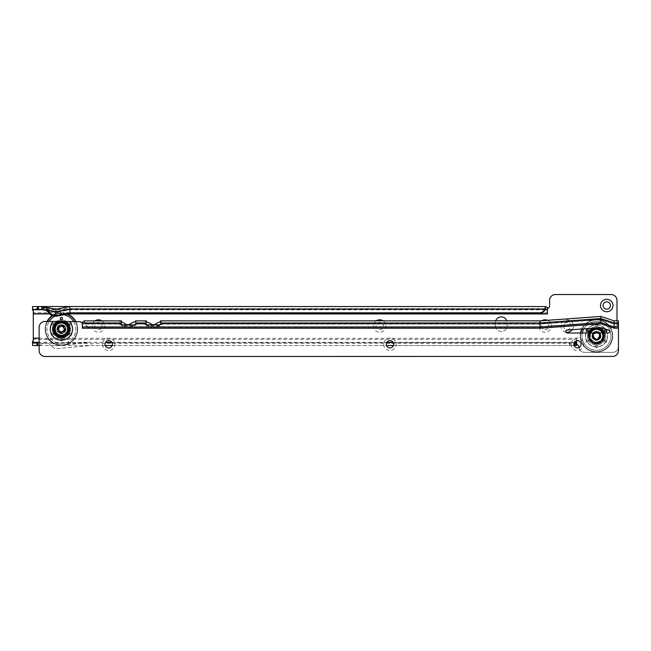 <?xml version="1.0" encoding="UTF-8"?>
<svg xmlns="http://www.w3.org/2000/svg" width="651" height="651" viewBox="0 0 651 651"><rect width="100%" height="100%" fill="white"/><g stroke="black" fill="none" stroke-linecap="round" stroke-linejoin="round"><path stroke-width="0.49" stroke-dasharray="3.25 2.44" d="M591.938 335.843A4.541 4.541 0 0 0 596.479 340.383A4.541 4.541 0 0 0 601.019 335.843A4.541 4.541 0 0 0 596.479 331.302A4.541 4.541 0 0 0 591.938 335.843A4.541 4.541 0 0 0 596.479 340.383A4.541 4.541 0 0 0 601.019 335.843A4.541 4.541 0 0 0 596.479 331.302A4.541 4.541 0 0 0 591.938 335.843A4.541 4.541 0 0 0 596.479 340.383A4.541 4.541 0 0 0 601.019 335.843A4.541 4.541 0 0 0 596.479 331.302A4.541 4.541 0 0 0 591.938 335.843M101.938 320.862A6.225 6.225 0 0 1 98.464 332.254A6.225 6.225 0 0 1 94.989 320.862M94.802 326.029A3.662 3.662 0 0 0 98.464 329.691A3.662 3.662 0 0 0 102.126 326.029A3.662 3.662 0 0 0 98.464 322.367A3.662 3.662 0 0 0 94.802 326.029A3.662 3.662 0 0 0 98.464 329.691A3.662 3.662 0 0 0 102.126 326.029A3.662 3.662 0 0 0 98.464 322.367A3.662 3.662 0 0 0 94.802 326.029M383.146 320.845A6.225 6.225 0 0 1 379.696 332.254A6.225 6.225 0 0 1 376.245 320.845M376.034 326.029A3.662 3.662 0 0 0 379.696 329.691A3.662 3.662 0 0 0 383.358 326.029A3.662 3.662 0 0 0 379.696 322.367A3.662 3.662 0 0 0 376.034 326.029A3.662 3.662 0 0 0 379.696 329.691A3.662 3.662 0 0 0 383.358 326.029A3.662 3.662 0 0 0 379.696 322.367A3.662 3.662 0 0 0 376.034 326.029M547.629 320.292A6.225 6.225 0 0 1 545.212 332.254A6.225 6.225 0 0 1 541.99 320.699M541.551 326.029A3.662 3.662 0 0 0 545.212 329.691A3.662 3.662 0 0 0 548.874 326.029A3.662 3.662 0 0 0 545.212 322.367A3.662 3.662 0 0 0 541.551 326.029A3.662 3.662 0 0 0 545.212 329.691A3.662 3.662 0 0 0 548.874 326.029A3.662 3.662 0 0 0 545.212 322.367A3.662 3.662 0 0 0 541.551 326.029M565.833 332.108A6.225 6.225 0 0 1 567.184 319.804A6.225 6.225 0 0 1 572.213 329.699M563.522 326.029A3.662 3.662 0 0 0 567.184 329.691A3.662 3.662 0 0 0 570.846 326.029A3.662 3.662 0 0 0 567.184 322.367A3.662 3.662 0 0 0 563.522 326.029A3.662 3.662 0 0 0 567.184 329.691A3.662 3.662 0 0 0 570.846 326.029A3.662 3.662 0 0 0 567.184 322.367A3.662 3.662 0 0 0 563.522 326.029M603.07 305.522A3.662 3.662 0 0 0 606.732 309.184A3.662 3.662 0 0 0 610.394 305.522A3.662 3.662 0 0 0 606.732 301.861A3.662 3.662 0 0 0 603.07 305.522M105.259 345.51L91.872 345.51L91.14 344.778L90.408 345.51L56.881 348.659A4.394 4.394 0 0 1 53.651 347.675L51.022 345.51L53.651 347.675A4.394 4.394 0 0 0 56.881 348.659L90.408 345.51L91.14 344.778L91.872 345.51L575.679 345.51M545.489 306.548L69.901 306.548L55.986 309.241L42.071 306.548L41.526 309.371L42.071 309.477L32.55 309.477L32.55 306.548L32.55 309.754M46.734 310.706L55.986 312.496L42.063 309.477L55.986 312.171L70.186 309.477L55.986 312.228L70.186 309.477L545.489 309.477M45.92 310.275L55.986 312.228L41.786 309.477L70.186 309.477M42.071 309.477L37.408 309.477M37.408 306.548L32.55 306.548M545.212 309.477L545.212 306.548L545.212 309.477L69.901 309.477L69.901 313.587M88.503 345.494L32.55 345.51L32.55 342.223A0.732 0.675 0 0 0 33.282 341.547L33.282 309.835A0.732 0.675 180 0 0 32.55 309.16L32.55 308.655L547.393 308.655L547.393 313.749M576.688 342.304L576.688 345.469M32.55 345.51L32.55 342.581L38.409 342.304M51.763 342.32L49.386 340.359A5.127 5.127 0 0 0 43.731 339.781A5.127 5.127 0 0 1 49.386 340.359L55.514 345.421A1.465 1.465 0 0 0 56.596 345.746L88.21 342.581L52.072 342.581L55.514 345.421A1.465 1.465 0 0 0 56.596 345.746L88.21 342.304L38.409 342.581M39.141 338.308L576.688 338.308L576.688 340.693L576.721 338.129L576.688 343.402L32.55 343.402L32.55 342.304M112.175 345.51L386.499 345.51M393.399 345.51L569.422 345.51L569.422 342.581L574.19 342.581M575.679 342.581L105.486 342.581M111.948 342.581L386.71 342.581M393.188 342.581L569.422 342.581M45.098 342.369L39.141 345.502L45.098 342.369A2.197 2.197 0 0 1 47.523 342.621A2.197 2.197 0 0 0 45.098 342.369M51.022 345.51L47.523 342.621L51.022 345.51M573.987 345.51L569.422 345.51M495.72 320.845A5.859 5.859 0 0 0 495.411 322.733L495.411 325.663A5.859 5.859 0 0 0 501.27 331.522A5.859 5.859 0 0 0 507.129 325.663L507.129 322.733A5.859 5.859 0 0 0 506.812 320.845M578.991 347.585A5.859 5.859 0 0 0 584.761 352.394A5.859 5.859 0 0 1 578.902 346.535L578.902 346.828A2.197 2.197 0 0 0 576.721 344.631L576.721 338.129L576.688 339.407L33.282 339.407L33.282 338.308M33.282 313.749L33.282 312.651L547.393 312.651L547.393 313.945L547.426 308.305A2.197 2.197 0 0 0 549.607 306.108L549.607 300.396A5.859 5.859 0 0 1 555.466 294.537L611.126 294.537A5.859 5.859 0 0 1 616.985 300.396L616.985 324.857L618.45 326.623L618.45 346.535A5.859 5.859 0 0 1 612.591 352.394L584.761 352.394L612.591 352.394A5.859 5.859 0 0 0 618.45 346.535L618.45 326.623L616.985 324.857L616.985 320.837M33.282 340.449L33.282 341.547M32.55 341.124L32.55 342.223M547.393 307.41L547.393 309.754M33.282 310.934L33.282 309.835M32.55 310.258L32.55 309.477M495.411 325.663A5.859 5.859 0 0 0 501.27 331.522A5.859 5.859 0 0 0 507.129 325.663L507.129 322.733A5.859 5.859 0 0 0 501.27 316.874A5.859 5.859 0 0 0 495.411 322.733L495.411 325.663M544.879 309.803L69.901 309.803L55.986 312.496L55.986 316.288M55.986 312.171L69.901 309.477M604.576 341.157A1.099 1.099 0 0 0 605.674 342.255A1.099 1.099 0 0 0 606.773 341.157A1.099 1.099 0 0 1 605.674 342.255A1.099 1.099 0 0 1 604.576 341.157A1.099 1.099 0 0 0 605.674 342.255A1.099 1.099 0 0 0 606.773 341.157A1.099 1.099 0 0 0 605.674 340.058A1.099 1.099 0 0 0 604.576 341.157A1.099 1.099 0 0 0 605.674 342.255A1.099 1.099 0 0 0 606.773 341.157A1.099 1.099 0 0 0 605.674 340.058A1.099 1.099 0 0 0 604.576 341.157A1.099 1.099 0 0 1 605.674 340.058A1.099 1.099 0 0 1 606.773 341.157A1.099 1.099 0 0 0 605.674 340.058A1.099 1.099 0 0 0 604.576 341.157A1.099 1.099 0 0 1 605.674 340.058A1.099 1.099 0 0 1 606.773 341.157A1.099 1.099 0 0 0 605.674 340.058A1.099 1.099 0 0 0 604.576 341.157A1.099 1.099 0 0 0 605.674 342.255A1.099 1.099 0 0 0 606.773 341.157A1.099 1.099 0 0 0 605.674 340.058A1.099 1.099 0 0 0 604.576 341.157A1.099 1.099 0 0 0 605.674 342.255A1.099 1.099 0 0 0 606.773 341.157A1.099 1.099 0 0 0 605.674 340.058A1.099 1.099 0 0 0 604.576 341.157A1.099 1.099 0 0 0 605.674 342.255A1.099 1.099 0 0 0 606.773 341.157A1.099 1.099 0 0 1 605.674 342.255A1.099 1.099 0 0 1 604.576 341.157M595.38 346.462A1.099 1.099 0 0 0 596.479 347.561A1.099 1.099 0 0 0 597.577 346.462A1.099 1.099 0 0 1 596.479 347.561A1.099 1.099 0 0 1 595.38 346.462A1.099 1.099 0 0 0 596.479 347.561A1.099 1.099 0 0 0 597.577 346.462A1.099 1.099 0 0 0 596.479 345.364A1.099 1.099 0 0 0 595.38 346.462A1.099 1.099 0 0 0 596.479 347.561A1.099 1.099 0 0 0 597.577 346.462A1.099 1.099 0 0 0 596.479 345.364A1.099 1.099 0 0 0 595.38 346.462A1.099 1.099 0 0 1 596.479 345.364A1.099 1.099 0 0 1 597.577 346.462A1.099 1.099 0 0 0 596.479 345.364A1.099 1.099 0 0 0 595.38 346.462A1.099 1.099 0 0 1 596.479 345.364A1.099 1.099 0 0 1 597.577 346.462A1.099 1.099 0 0 0 596.479 345.364A1.099 1.099 0 0 0 595.38 346.462A1.099 1.099 0 0 0 596.479 347.561A1.099 1.099 0 0 0 597.577 346.462A1.099 1.099 0 0 0 596.479 345.364A1.099 1.099 0 0 0 595.38 346.462A1.099 1.099 0 0 0 596.479 347.561A1.099 1.099 0 0 0 597.577 346.462A1.099 1.099 0 0 0 596.479 345.364A1.099 1.099 0 0 0 595.38 346.462A1.099 1.099 0 0 0 596.479 347.561A1.099 1.099 0 0 0 597.577 346.462A1.099 1.099 0 0 1 596.479 347.561A1.099 1.099 0 0 1 595.38 346.462M586.185 341.157A1.099 1.099 0 0 0 587.283 342.255A1.099 1.099 0 0 0 588.382 341.157A1.099 1.099 0 0 1 587.283 342.255A1.099 1.099 0 0 1 586.185 341.157A1.099 1.099 0 0 0 587.283 342.255A1.099 1.099 0 0 0 588.382 341.157A1.099 1.099 0 0 0 587.283 340.058A1.099 1.099 0 0 0 586.185 341.157A1.099 1.099 0 0 0 587.283 342.255A1.099 1.099 0 0 0 588.382 341.157A1.099 1.099 0 0 0 587.283 340.058A1.099 1.099 0 0 0 586.185 341.157A1.099 1.099 0 0 1 587.283 340.058A1.099 1.099 0 0 1 588.382 341.157A1.099 1.099 0 0 0 587.283 340.058A1.099 1.099 0 0 0 586.185 341.157A1.099 1.099 0 0 1 587.283 340.058A1.099 1.099 0 0 1 588.382 341.157A1.099 1.099 0 0 0 587.283 340.058A1.099 1.099 0 0 0 586.185 341.157A1.099 1.099 0 0 0 587.283 342.255A1.099 1.099 0 0 0 588.382 341.157A1.099 1.099 0 0 0 587.283 340.058A1.099 1.099 0 0 0 586.185 341.157A1.099 1.099 0 0 0 587.283 342.255A1.099 1.099 0 0 0 588.382 341.157A1.099 1.099 0 0 0 587.283 340.058A1.099 1.099 0 0 0 586.185 341.157A1.099 1.099 0 0 0 587.283 342.255A1.099 1.099 0 0 0 588.382 341.157A1.099 1.099 0 0 1 587.283 342.255A1.099 1.099 0 0 1 586.185 341.157M586.185 330.537A1.099 1.099 0 0 0 587.283 331.636A1.099 1.099 0 0 0 588.382 330.537A1.099 1.099 0 0 1 587.283 331.636A1.099 1.099 0 0 1 586.185 330.537A1.099 1.099 0 0 0 587.283 331.636A1.099 1.099 0 0 0 588.382 330.537A1.099 1.099 0 0 0 587.283 329.439A1.099 1.099 0 0 0 586.185 330.537A1.099 1.099 0 0 1 587.283 329.439A1.099 1.099 0 0 1 588.382 330.537A1.099 1.099 0 0 0 587.283 329.439A1.099 1.099 0 0 0 586.185 330.537A1.099 1.099 0 0 1 587.283 329.439A1.099 1.099 0 0 1 588.382 330.537A1.099 1.099 0 0 0 587.283 329.439A1.099 1.099 0 0 0 586.185 330.537A1.099 1.099 0 0 0 587.283 331.636A1.099 1.099 0 0 0 588.382 330.537A1.099 1.099 0 0 0 587.283 329.439A1.099 1.099 0 0 0 586.185 330.537A1.099 1.099 0 0 0 587.283 331.636A1.099 1.099 0 0 0 588.382 330.537A1.099 1.099 0 0 0 587.283 329.439A1.099 1.099 0 0 0 586.185 330.537A1.099 1.099 0 0 0 587.283 331.636A1.099 1.099 0 0 0 588.382 330.537A1.099 1.099 0 0 1 587.283 331.636A1.099 1.099 0 0 1 586.185 330.537M595.38 325.223A1.099 1.099 0 0 0 596.479 326.322A1.099 1.099 0 0 0 597.577 325.223A1.099 1.099 0 0 1 596.479 326.322A1.099 1.099 0 0 1 595.38 325.223A1.099 1.099 0 0 0 596.479 326.322A1.099 1.099 0 0 0 597.577 325.223A1.099 1.099 0 0 0 596.479 324.125A1.099 1.099 0 0 0 595.38 325.223A1.099 1.099 0 0 0 596.479 326.322A1.099 1.099 0 0 0 597.577 325.223A1.099 1.099 0 0 0 596.479 324.125A1.099 1.099 0 0 0 595.38 325.223A1.099 1.099 0 0 1 596.479 324.125A1.099 1.099 0 0 1 597.577 325.223A1.099 1.099 0 0 0 596.479 324.125A1.099 1.099 0 0 0 595.38 325.223A1.099 1.099 0 0 1 596.479 324.125A1.099 1.099 0 0 1 597.577 325.223A1.099 1.099 0 0 0 596.479 324.125A1.099 1.099 0 0 0 595.38 325.223A1.099 1.099 0 0 0 596.479 326.322A1.099 1.099 0 0 0 597.577 325.223A1.099 1.099 0 0 0 596.479 324.125A1.099 1.099 0 0 0 595.38 325.223A1.099 1.099 0 0 0 596.479 326.322A1.099 1.099 0 0 0 597.577 325.223A1.099 1.099 0 0 0 596.479 324.125A1.099 1.099 0 0 0 595.38 325.223A1.099 1.099 0 0 0 596.479 326.322A1.099 1.099 0 0 0 597.577 325.223A1.099 1.099 0 0 1 596.479 326.322A1.099 1.099 0 0 1 595.38 325.223M604.576 330.537A1.099 1.099 0 0 0 605.674 331.636A1.099 1.099 0 0 0 606.773 330.537A1.099 1.099 0 0 1 605.674 331.636A1.099 1.099 0 0 1 604.576 330.537A1.099 1.099 0 0 0 605.674 331.636A1.099 1.099 0 0 0 606.773 330.537A1.099 1.099 0 0 0 605.674 329.439A1.099 1.099 0 0 0 604.576 330.537A1.099 1.099 0 0 1 605.674 329.439A1.099 1.099 0 0 1 606.773 330.537A1.099 1.099 0 0 0 605.674 329.439A1.099 1.099 0 0 0 604.576 330.537A1.099 1.099 0 0 1 605.674 329.439A1.099 1.099 0 0 1 606.773 330.537A1.099 1.099 0 0 0 605.674 329.439A1.099 1.099 0 0 0 604.576 330.537A1.099 1.099 0 0 0 605.674 331.636A1.099 1.099 0 0 0 606.773 330.537A1.099 1.099 0 0 0 605.674 329.439A1.099 1.099 0 0 0 604.576 330.537A1.099 1.099 0 0 0 605.674 331.636A1.099 1.099 0 0 0 606.773 330.537A1.099 1.099 0 0 0 605.674 329.439A1.099 1.099 0 0 0 604.576 330.537A1.099 1.099 0 0 0 605.674 331.636A1.099 1.099 0 0 0 606.773 330.537A1.099 1.099 0 0 1 605.674 331.636A1.099 1.099 0 0 1 604.576 330.537M592.085 335.843A4.394 4.394 0 0 0 596.479 340.237A4.394 4.394 0 0 0 600.873 335.843A4.394 4.394 0 0 1 596.479 340.237A4.394 4.394 0 0 1 592.085 335.843A4.394 4.394 0 0 1 596.479 331.449A4.394 4.394 0 0 1 600.873 335.843A4.394 4.394 0 0 0 596.479 331.449A4.394 4.394 0 0 0 592.085 335.843A4.394 4.394 0 0 0 596.479 340.237A4.394 4.394 0 0 0 600.873 335.843A4.394 4.394 0 0 0 596.479 331.449A4.394 4.394 0 0 0 592.085 335.843A4.394 4.394 0 0 0 596.479 340.237A4.394 4.394 0 0 0 600.873 335.843A4.394 4.394 0 0 0 596.479 331.449A4.394 4.394 0 0 0 592.085 335.843A4.394 4.394 0 0 1 596.479 331.449A4.394 4.394 0 0 1 600.873 335.843M600.507 335.843A4.028 4.028 0 0 1 596.479 339.871A4.028 4.028 0 0 1 592.451 335.843A4.028 4.028 0 0 0 596.479 339.871A4.028 4.028 0 0 0 600.507 335.843A4.028 4.028 0 0 0 596.479 331.815A4.028 4.028 0 0 0 592.451 335.843A4.028 4.028 0 0 1 596.479 331.815A4.028 4.028 0 0 1 600.507 335.843A4.028 4.028 0 0 0 596.479 331.815A4.028 4.028 0 0 0 592.451 335.843A4.028 4.028 0 0 0 596.479 339.871A4.028 4.028 0 0 0 600.507 335.843A4.028 4.028 0 0 0 596.479 331.815A4.028 4.028 0 0 0 592.451 335.843A4.028 4.028 0 0 0 596.479 339.871A4.028 4.028 0 0 0 600.507 335.843A4.028 4.028 0 0 0 596.479 331.815A4.028 4.028 0 0 0 592.451 335.843M589.155 335.843A7.324 7.324 0 0 0 596.479 343.167A7.324 7.324 0 0 0 603.803 335.843A7.324 7.324 0 0 0 596.479 328.519A7.324 7.324 0 0 0 589.155 335.843C589.212 333.385 590.221 331.416 592.174 329.919C596.804 327.429 600.482 328.438 603.2 332.938L603.803 335.843C604.136 342.174 595.38 345.722 591.222 340.937L589.155 335.843M580.692 332.995A16.039 16.039 0 0 0 596.479 351.882A16.039 16.039 0 0 0 599.986 320.194A16.039 16.039 0 0 0 581.978 328.991M605.633 335.843A9.155 9.155 0 0 0 596.479 326.688A9.155 9.155 0 0 0 587.324 335.843A9.155 9.155 0 0 0 596.479 344.997A9.155 9.155 0 0 0 605.633 335.843A9.155 9.155 0 0 0 596.479 326.688A9.155 9.155 0 0 0 587.324 335.843A9.155 9.155 0 0 0 596.479 344.997A9.155 9.155 0 0 0 605.633 335.843A9.155 9.155 0 0 1 596.479 344.997A9.155 9.155 0 0 1 587.324 335.843A9.155 9.155 0 0 0 596.479 344.997A9.155 9.155 0 0 0 605.633 335.843A9.155 9.155 0 0 0 596.479 326.688A9.155 9.155 0 0 0 587.324 335.843A9.155 9.155 0 0 1 596.479 326.688A9.155 9.155 0 0 1 605.633 335.843M612.518 335.843A16.039 16.039 0 0 0 596.479 319.804A16.039 16.039 0 0 0 580.44 335.843A16.039 16.039 0 0 0 596.479 351.882A16.039 16.039 0 0 0 612.518 335.843M581.725 329.007A16.259 16.259 0 0 1 612.737 335.843A16.259 16.259 0 0 0 596.479 319.584A16.259 16.259 0 0 0 580.22 335.843A16.259 16.259 0 0 1 580.472 332.995M580.22 335.843A16.259 16.259 0 0 0 596.479 352.101A16.259 16.259 0 0 0 612.737 335.843A16.259 16.259 0 0 1 596.479 352.101A16.259 16.259 0 0 1 580.22 335.843M594.176 332.995A3.662 3.662 0 0 0 596.479 339.505A3.662 3.662 0 0 0 598.774 332.995M600.141 335.843A3.662 3.662 0 0 0 596.479 332.181A3.662 3.662 0 0 0 592.817 335.843A3.662 3.662 0 0 0 596.479 339.505A3.662 3.662 0 0 0 600.141 335.843M599.555 335.843A3.076 3.076 0 0 0 596.479 332.767A3.076 3.076 0 0 0 593.403 335.843A3.076 3.076 0 0 0 596.479 338.919A3.076 3.076 0 0 0 599.555 335.843A3.076 3.076 0 0 0 596.479 332.767A3.076 3.076 0 0 0 593.403 335.843A3.076 3.076 0 0 0 596.479 338.919A3.076 3.076 0 0 0 599.555 335.843M603.51 335.843A7.031 7.031 0 0 0 596.479 328.812A7.031 7.031 0 0 0 589.448 335.843A7.031 7.031 0 0 0 596.479 342.874A7.031 7.031 0 0 0 603.51 335.843A7.031 7.031 0 0 0 596.479 328.812A7.031 7.031 0 0 0 589.448 335.843A7.031 7.031 0 0 0 596.479 342.874A7.031 7.031 0 0 0 603.51 335.843M602.631 335.843A6.152 6.152 0 0 1 596.479 341.995A6.152 6.152 0 0 1 590.327 335.843A6.152 6.152 0 0 1 596.479 329.691A6.152 6.152 0 0 1 602.631 335.843A6.152 6.152 0 0 1 596.479 341.995A6.152 6.152 0 0 1 590.327 335.843A6.152 6.152 0 0 1 596.479 329.691A6.152 6.152 0 0 1 602.631 335.843M593.785 335.843A2.694 2.694 0 0 0 596.479 338.536A2.694 2.694 0 0 0 599.172 335.843A2.694 2.694 0 0 0 596.479 333.149A2.694 2.694 0 0 0 593.785 335.843M596.479 332.694A3.149 3.149 0 0 0 593.33 335.843A3.149 3.149 0 0 0 596.479 338.992A3.149 3.149 0 0 0 599.628 335.843A3.149 3.149 0 0 0 596.479 332.694A3.149 3.149 0 0 0 593.33 335.843A3.149 3.149 0 0 0 596.479 338.992A3.149 3.149 0 0 0 599.628 335.843A3.149 3.149 0 0 0 596.479 332.694M590.53 332.995A6.591 6.591 0 0 0 596.479 342.434A6.591 6.591 0 0 0 602.419 332.995M596.479 342.434A6.591 6.591 0 0 0 603.07 335.843A6.591 6.591 0 0 0 596.479 329.251A6.591 6.591 0 0 0 589.887 335.843A6.591 6.591 0 0 0 596.479 342.434M571.212 344.273A6.225 6.225 0 0 0 577.437 350.498A6.225 6.225 0 0 0 583.662 344.273A6.225 6.225 0 0 0 577.437 338.048A6.225 6.225 0 0 0 571.212 344.273M581.099 344.273A3.662 3.662 0 0 1 577.437 347.935A3.662 3.662 0 0 1 573.775 344.273A3.662 3.662 0 0 1 577.437 340.611A3.662 3.662 0 0 1 581.099 344.273M383.724 344.281A6.225 6.225 0 0 0 389.949 350.507A6.225 6.225 0 0 0 396.174 344.281A6.225 6.225 0 0 0 389.949 338.056A6.225 6.225 0 0 0 383.724 344.281M393.611 344.281A3.662 3.662 0 0 1 389.949 347.943A3.662 3.662 0 0 1 386.287 344.281A3.662 3.662 0 0 1 389.949 340.619A3.662 3.662 0 0 1 393.611 344.281M102.492 344.298A6.225 6.225 0 0 0 108.717 350.523A6.225 6.225 0 0 0 114.942 344.298A6.225 6.225 0 0 0 108.717 338.072A6.225 6.225 0 0 0 102.492 344.298M112.379 344.298A3.662 3.662 0 0 1 108.717 347.959A3.662 3.662 0 0 1 105.055 344.298A3.662 3.662 0 0 1 108.717 340.636A3.662 3.662 0 0 1 112.379 344.298M618.45 326.94L618.45 350.572A5.859 5.859 0 0 1 612.591 356.431L45 356.463A5.859 5.859 0 0 1 39.141 350.604L39.141 327.315A5.859 5.859 0 0 1 45 321.456L53.626 321.456A10.888 10.888 0 0 0 61.406 339.96A10.888 10.888 0 0 0 69.185 321.456L80.366 321.659A2.197 2.197 0 0 0 82.335 322.92L82.335 328.267L82.368 323.97L84.549 323.799L84.549 320.87L84.882 323.36A5.859 5.656 180 0 0 88.894 326.957L89.635 327.152L89.635 327.909L88.894 327.713A5.859 5.656 180 0 1 84.882 324.125L84.882 323.36L121.176 323.36L121.387 321.944A19.042 19.042 0 0 0 115.072 320.862L84.41 320.87L84.41 323.799L121.167 323.905L121.167 324.637A1.465 1.359 -0 0 0 122.632 325.996L134.35 325.996A1.465 1.359 -0 0 0 135.815 324.637L135.815 323.905L140.372 323.791L135.815 324.068L135.815 322.986L135.807 324.117A1.465 1.416 -0 0 1 134.35 325.354L122.632 325.362A1.465 1.416 -0 0 1 121.176 324.117L121.176 323.36A1.465 1.416 -0 0 0 122.632 324.597L126.4 324.597M69.185 321.456L53.626 321.456M65.946 329.072A4.541 4.541 0 0 1 61.406 333.613A4.541 4.541 0 0 1 56.865 329.072A4.541 4.541 0 0 1 61.406 324.532A4.541 4.541 0 0 1 65.946 329.072A4.541 4.541 0 0 1 61.406 333.613A4.541 4.541 0 0 1 56.865 329.072A4.541 4.541 0 0 1 61.406 324.532A4.541 4.541 0 0 1 65.946 329.072A4.541 4.541 0 0 1 61.406 333.613A4.541 4.541 0 0 1 56.865 329.072A4.541 4.541 0 0 1 61.406 324.532A4.541 4.541 0 0 1 65.946 329.072M609.662 331.53A1.465 1.465 0 0 0 608.661 330.138L602.46 328.071A7.324 7.324 0 0 0 599.612 327.713L567.078 330.073A1.465 1.465 0 0 0 565.719 331.587A1.465 1.465 0 0 0 567.184 332.995L608.197 332.995A1.465 1.465 0 0 0 609.662 331.53M618.45 328.202L614.056 328.202L600.873 323.807L540.086 328.202L82.368 328.234M600.873 323.807L600.873 319.372L540.086 324.092L166.078 323.791A16.112 16.112 0 0 0 156.11 327.241A16.112 16.112 0 0 1 164.158 323.905M618.45 322.945L618.45 324.043L614.056 323.767L600.873 319.372L540.086 323.767L160.667 323.791L160.667 320.862L160.707 323.36A1.465 1.416 -0 0 1 159.251 324.597L154.751 324.597M160.667 320.862L160.496 321.7A19.042 19.042 0 0 1 166.078 320.862L540.086 320.837L540.086 327.119L89.635 327.152M614.105 326.924L614.056 324.092L600.873 319.698L600.873 323.482L613.478 327.681L614.056 327.697L614.105 326.924A5.859 5.656 180 0 0 618.116 323.335L618.45 320.837L618.45 323.767L618.45 320.837L618.45 323.767L614.056 323.767L600.873 319.372L540.086 324.043L160.707 324.117A1.465 1.416 -0 0 1 159.251 325.354L147.533 325.354A1.465 1.416 -0 0 1 146.076 324.117L146.288 321.7A19.042 19.042 0 0 0 140.795 320.862L140.787 320.878M135.815 323.807L135.807 323.36A1.465 1.416 -0 0 1 134.35 324.597L129.118 324.597M152.033 324.597L147.533 324.597A1.465 1.416 -0 0 1 146.076 323.36L135.807 323.36L135.807 324.117L146.068 324.068L146.068 324.637A1.465 1.359 -0 0 0 147.533 325.996L159.251 325.996A1.465 1.359 -0 0 0 160.716 324.637L160.716 324.068M618.45 320.837L614.056 320.837L614.056 326.94L600.873 322.725L540.086 327.119L540.086 327.884L600.873 323.482L600.873 318.941L540.086 323.335L160.707 323.36L160.707 324.117L540.086 324.092L540.086 327.884L89.635 327.909M614.056 328.202L618.45 328.039L618.45 324.043L614.056 324.043L614.056 328.039L600.873 323.645L540.086 328.039L540.086 324.043L600.873 319.649L614.056 324.092L618.45 323.767M82.368 326.965L82.368 328.063L540.086 328.202M142.626 323.905A16.112 16.112 0 0 1 150.674 327.241A4.394 4.394 0 0 0 156.11 327.241A4.394 4.394 0 0 1 150.674 327.241A16.112 16.112 0 0 0 140.779 323.791L140.372 323.791A16.112 16.112 0 0 0 130.477 327.25A4.394 4.394 0 0 1 125.041 327.25A16.112 16.112 0 0 0 116.993 323.905M128.719 324.898A19.042 19.042 0 0 0 128.662 324.947A19.042 19.042 0 0 1 135.595 321.488L135.766 320.862L146.117 320.862L146.117 323.791L135.766 323.791L135.815 320.967M152.432 324.898A19.042 19.042 0 0 1 152.489 324.939A1.465 1.465 0 0 0 154.295 324.939A19.042 19.042 0 0 1 160.496 321.7L160.496 323.791M160.716 323.905L160.716 321.521M146.288 323.791L146.288 321.7A19.042 19.042 0 0 1 152.489 324.939A1.465 1.465 0 0 0 154.295 324.939A19.042 19.042 0 0 1 154.352 324.898M146.068 323.905L146.068 321.529M146.068 324.068L146.068 322.969L146.068 324.068L135.815 324.068M140.356 320.862A19.042 19.042 0 0 0 135.595 321.488L135.595 323.791M135.815 323.905L135.815 321.529M126.799 324.898A19.042 19.042 0 0 1 126.855 324.947A1.465 1.465 0 0 0 128.662 324.947A1.465 1.465 0 0 1 126.855 324.947A19.042 19.042 0 0 0 121.387 321.944L121.387 323.791L84.549 323.799L121.176 324.117L121.216 320.862M121.387 323.791L115.072 323.791A16.112 16.112 0 0 1 125.041 327.25A4.394 4.394 0 0 0 130.477 327.25A16.112 16.112 0 0 1 134.651 324.865M121.167 323.905L121.167 321.529M121.167 324.068L121.167 322.969L121.167 324.068L82.368 324.068L82.368 322.969M69.527 321.456A11.132 11.132 0 0 1 61.406 340.204A11.132 11.132 0 0 1 53.284 321.456L53.309 321.456A11.116 11.116 0 0 0 61.406 340.188A11.116 11.116 0 0 0 69.502 321.456M614.056 320.837L600.873 316.443L600.873 318.941L614.056 323.335L618.116 323.335L618.116 324.092A5.859 5.656 180 0 1 614.105 327.681M135.815 324.637L135.815 323.539M121.167 324.637L121.167 323.539M160.716 324.637L160.716 323.539M146.068 324.637L146.068 323.539M82.368 323.97L82.368 322.196M160.716 323.807L160.716 320.959M121.167 323.807L121.167 320.967M146.068 323.807L146.068 320.959M160.471 321.708A19.042 19.042 0 0 1 165.37 320.878M135.563 321.496A19.042 19.042 0 0 1 139.737 320.878M146.312 321.708A19.042 19.042 0 0 0 141.413 320.878M121.395 321.944A19.042 19.042 0 0 0 115.78 320.878M135.115 324.703A16.112 16.112 0 0 1 138.525 323.905M613.478 326.924L613.478 327.681M600.873 316.443L540.086 320.837M53.309 334.378A1.099 1.099 0 0 1 52.21 335.477A1.099 1.099 0 0 1 51.112 334.378A1.099 1.099 0 0 0 52.21 335.477A1.099 1.099 0 0 0 53.309 334.378A1.099 1.099 0 0 1 52.21 335.477A1.099 1.099 0 0 1 51.112 334.378A1.099 1.099 0 0 1 52.21 333.279A1.099 1.099 0 0 1 53.309 334.378A1.099 1.099 0 0 1 52.21 335.477A1.099 1.099 0 0 1 51.112 334.378A1.099 1.099 0 0 1 52.21 333.279A1.099 1.099 0 0 1 53.309 334.378A1.099 1.099 0 0 0 52.21 333.279A1.099 1.099 0 0 0 51.112 334.378A1.099 1.099 0 0 1 52.21 333.279A1.099 1.099 0 0 1 53.309 334.378A1.099 1.099 0 0 0 52.21 333.279A1.099 1.099 0 0 0 51.112 334.378A1.099 1.099 0 0 1 52.21 333.279A1.099 1.099 0 0 1 53.309 334.378A1.099 1.099 0 0 1 52.21 335.477A1.099 1.099 0 0 1 51.112 334.378A1.099 1.099 0 0 1 52.21 333.279A1.099 1.099 0 0 1 53.309 334.378A1.099 1.099 0 0 1 52.21 335.477A1.099 1.099 0 0 1 51.112 334.378A1.099 1.099 0 0 1 52.21 333.279A1.099 1.099 0 0 1 53.309 334.378A1.099 1.099 0 0 1 52.21 335.477A1.099 1.099 0 0 1 51.112 334.378A1.099 1.099 0 0 0 52.21 335.477A1.099 1.099 0 0 0 53.309 334.378M62.504 339.692A1.099 1.099 0 0 1 61.406 340.79A1.099 1.099 0 0 1 60.307 339.692A1.099 1.099 0 0 0 61.406 340.79A1.099 1.099 0 0 0 62.504 339.692A1.099 1.099 0 0 1 61.406 340.79A1.099 1.099 0 0 1 60.307 339.692A1.099 1.099 0 0 1 61.406 338.593A1.099 1.099 0 0 1 62.504 339.692A1.099 1.099 0 0 1 61.406 340.79A1.099 1.099 0 0 1 60.307 339.692A1.099 1.099 0 0 1 61.406 338.593A1.099 1.099 0 0 1 62.504 339.692A1.099 1.099 0 0 0 61.406 338.593A1.099 1.099 0 0 0 60.307 339.692A1.099 1.099 0 0 1 61.406 338.593A1.099 1.099 0 0 1 62.504 339.692A1.099 1.099 0 0 0 61.406 338.593A1.099 1.099 0 0 0 60.307 339.692A1.099 1.099 0 0 1 61.406 338.593A1.099 1.099 0 0 1 62.504 339.692A1.099 1.099 0 0 1 61.406 340.79A1.099 1.099 0 0 1 60.307 339.692A1.099 1.099 0 0 1 61.406 338.593A1.099 1.099 0 0 1 62.504 339.692A1.099 1.099 0 0 1 61.406 340.79A1.099 1.099 0 0 1 60.307 339.692A1.099 1.099 0 0 1 61.406 338.593A1.099 1.099 0 0 1 62.504 339.692A1.099 1.099 0 0 1 61.406 340.79A1.099 1.099 0 0 1 60.307 339.692A1.099 1.099 0 0 0 61.406 340.79A1.099 1.099 0 0 0 62.504 339.692M71.7 334.378A1.099 1.099 0 0 1 70.601 335.477A1.099 1.099 0 0 1 69.502 334.378A1.099 1.099 0 0 0 70.601 335.477A1.099 1.099 0 0 0 71.7 334.378A1.099 1.099 0 0 1 70.601 335.477A1.099 1.099 0 0 1 69.502 334.378A1.099 1.099 0 0 1 70.601 333.279A1.099 1.099 0 0 1 71.7 334.378A1.099 1.099 0 0 1 70.601 335.477A1.099 1.099 0 0 1 69.502 334.378A1.099 1.099 0 0 1 70.601 333.279A1.099 1.099 0 0 1 71.7 334.378A1.099 1.099 0 0 0 70.601 333.279A1.099 1.099 0 0 0 69.502 334.378A1.099 1.099 0 0 1 70.601 333.279A1.099 1.099 0 0 1 71.7 334.378A1.099 1.099 0 0 0 70.601 333.279A1.099 1.099 0 0 0 69.502 334.378A1.099 1.099 0 0 1 70.601 333.279A1.099 1.099 0 0 1 71.7 334.378A1.099 1.099 0 0 1 70.601 335.477A1.099 1.099 0 0 1 69.502 334.378A1.099 1.099 0 0 1 70.601 333.279A1.099 1.099 0 0 1 71.7 334.378A1.099 1.099 0 0 1 70.601 335.477A1.099 1.099 0 0 1 69.502 334.378A1.099 1.099 0 0 1 70.601 333.279A1.099 1.099 0 0 1 71.7 334.378A1.099 1.099 0 0 1 70.601 335.477A1.099 1.099 0 0 1 69.502 334.378A1.099 1.099 0 0 0 70.601 335.477A1.099 1.099 0 0 0 71.7 334.378M71.7 323.759A1.099 1.099 0 0 1 70.601 324.857A1.099 1.099 0 0 1 69.502 323.759A1.099 1.099 0 0 0 70.601 324.857A1.099 1.099 0 0 0 71.7 323.759A1.099 1.099 0 0 1 70.601 324.857A1.099 1.099 0 0 1 69.502 323.759A1.099 1.099 0 0 1 70.601 322.66A1.099 1.099 0 0 1 71.7 323.759A1.099 1.099 0 0 1 70.601 324.857A1.099 1.099 0 0 1 69.502 323.759A1.099 1.099 0 0 1 70.601 322.66A1.099 1.099 0 0 1 71.7 323.759A1.099 1.099 0 0 0 70.601 322.66A1.099 1.099 0 0 0 69.502 323.759A1.099 1.099 0 0 1 70.601 322.66A1.099 1.099 0 0 1 71.7 323.759A1.099 1.099 0 0 0 70.601 322.66A1.099 1.099 0 0 0 69.502 323.759A1.099 1.099 0 0 1 70.601 322.66A1.099 1.099 0 0 1 71.7 323.759A1.099 1.099 0 0 1 70.601 324.857A1.099 1.099 0 0 1 69.502 323.759A1.099 1.099 0 0 1 70.601 322.66A1.099 1.099 0 0 1 71.7 323.759A1.099 1.099 0 0 1 70.601 324.857A1.099 1.099 0 0 1 69.502 323.759A1.099 1.099 0 0 1 70.601 322.66A1.099 1.099 0 0 1 71.7 323.759A1.099 1.099 0 0 1 70.601 324.857A1.099 1.099 0 0 1 69.502 323.759A1.099 1.099 0 0 0 70.601 324.857A1.099 1.099 0 0 0 71.7 323.759M62.504 318.453A1.099 1.099 0 0 1 61.406 319.551A1.099 1.099 0 0 1 60.307 318.453A1.099 1.099 0 0 0 61.406 319.551A1.099 1.099 0 0 0 62.504 318.453A1.099 1.099 0 0 1 61.406 319.551A1.099 1.099 0 0 1 60.307 318.453A1.099 1.099 0 0 1 61.406 317.354A1.099 1.099 0 0 1 62.504 318.453A1.099 1.099 0 0 0 61.406 317.354A1.099 1.099 0 0 0 60.307 318.453A1.099 1.099 0 0 1 61.406 317.354A1.099 1.099 0 0 1 62.504 318.453A1.099 1.099 0 0 0 61.406 317.354A1.099 1.099 0 0 0 60.307 318.453A1.099 1.099 0 0 1 61.406 317.354A1.099 1.099 0 0 1 62.504 318.453A1.099 1.099 0 0 1 61.406 319.551A1.099 1.099 0 0 1 60.307 318.453A1.099 1.099 0 0 1 61.406 317.354A1.099 1.099 0 0 1 62.504 318.453A1.099 1.099 0 0 1 61.406 319.551A1.099 1.099 0 0 1 60.307 318.453A1.099 1.099 0 0 1 61.406 317.354A1.099 1.099 0 0 1 62.504 318.453A1.099 1.099 0 0 1 61.406 319.551A1.099 1.099 0 0 1 60.307 318.453A1.099 1.099 0 0 0 61.406 319.551A1.099 1.099 0 0 0 62.504 318.453M53.309 323.759A1.099 1.099 0 0 1 52.21 324.857A1.099 1.099 0 0 1 51.112 323.759A1.099 1.099 0 0 0 52.21 324.857A1.099 1.099 0 0 0 53.309 323.759A1.099 1.099 0 0 1 52.21 324.857A1.099 1.099 0 0 1 51.112 323.759A1.099 1.099 0 0 1 52.21 322.66A1.099 1.099 0 0 1 53.309 323.759A1.099 1.099 0 0 1 52.21 324.857A1.099 1.099 0 0 1 51.112 323.759A1.099 1.099 0 0 1 52.21 322.66A1.099 1.099 0 0 1 53.309 323.759A1.099 1.099 0 0 0 52.21 322.66A1.099 1.099 0 0 0 51.112 323.759A1.099 1.099 0 0 1 52.21 322.66A1.099 1.099 0 0 1 53.309 323.759A1.099 1.099 0 0 0 52.21 322.66A1.099 1.099 0 0 0 51.112 323.759A1.099 1.099 0 0 1 52.21 322.66A1.099 1.099 0 0 1 53.309 323.759A1.099 1.099 0 0 1 52.21 324.857A1.099 1.099 0 0 1 51.112 323.759A1.099 1.099 0 0 1 52.21 322.66A1.099 1.099 0 0 1 53.309 323.759A1.099 1.099 0 0 1 52.21 324.857A1.099 1.099 0 0 1 51.112 323.759A1.099 1.099 0 0 1 52.21 322.66A1.099 1.099 0 0 1 53.309 323.759A1.099 1.099 0 0 1 52.21 324.857A1.099 1.099 0 0 1 51.112 323.759A1.099 1.099 0 0 0 52.21 324.857A1.099 1.099 0 0 0 53.309 323.759M65.8 329.072A4.394 4.394 0 0 1 61.406 333.467A4.394 4.394 0 0 1 57.011 329.072A4.394 4.394 0 0 0 61.406 333.467A4.394 4.394 0 0 0 65.8 329.072A4.394 4.394 0 0 0 61.406 324.678A4.394 4.394 0 0 0 57.011 329.072A4.394 4.394 0 0 1 61.406 324.678A4.394 4.394 0 0 1 65.8 329.072A4.394 4.394 0 0 1 61.406 333.467A4.394 4.394 0 0 1 57.011 329.072A4.394 4.394 0 0 1 61.406 324.678A4.394 4.394 0 0 1 65.8 329.072A4.394 4.394 0 0 1 61.406 333.467A4.394 4.394 0 0 1 57.011 329.072A4.394 4.394 0 0 1 61.406 324.678A4.394 4.394 0 0 1 65.8 329.072A4.394 4.394 0 0 0 61.406 324.678A4.394 4.394 0 0 0 57.011 329.072M57.378 329.072A4.028 4.028 0 0 0 61.406 333.1A4.028 4.028 0 0 0 65.434 329.072A4.028 4.028 0 0 1 61.406 333.1A4.028 4.028 0 0 1 57.378 329.072A4.028 4.028 0 0 1 61.406 325.044A4.028 4.028 0 0 1 65.434 329.072A4.028 4.028 0 0 0 61.406 325.044A4.028 4.028 0 0 0 57.378 329.072A4.028 4.028 0 0 1 61.406 325.044A4.028 4.028 0 0 1 65.434 329.072A4.028 4.028 0 0 1 61.406 333.1A4.028 4.028 0 0 1 57.378 329.072A4.028 4.028 0 0 1 61.406 325.044A4.028 4.028 0 0 1 65.434 329.072A4.028 4.028 0 0 1 61.406 333.1A4.028 4.028 0 0 1 57.378 329.072A4.028 4.028 0 0 1 61.406 325.044A4.028 4.028 0 0 1 65.434 329.072M68.729 329.072A7.324 7.324 0 0 1 61.406 336.396A7.324 7.324 0 0 1 54.082 329.072A7.324 7.324 0 0 1 61.406 321.749A7.324 7.324 0 0 1 68.729 329.072C69.177 319.617 53.626 319.625 54.082 329.072C54.139 331.53 55.148 333.499 57.101 334.996L58.924 335.965C62.35 336.966 65.173 336.071 67.395 333.279L68.729 329.072M75.524 321.456A16.039 16.039 0 0 1 61.406 345.111A16.039 16.039 0 0 1 45.367 329.072A16.039 16.039 0 0 1 61.406 313.033A16.039 16.039 0 0 1 77.445 329.072A16.039 16.039 0 0 1 61.406 345.111A16.039 16.039 0 0 1 47.287 321.456M52.251 329.072A9.155 9.155 0 0 1 61.406 319.918A9.155 9.155 0 0 1 70.56 329.072A9.155 9.155 0 0 1 61.406 338.227A9.155 9.155 0 0 1 52.251 329.072A9.155 9.155 0 0 1 61.406 319.918A9.155 9.155 0 0 1 70.56 329.072A9.155 9.155 0 0 1 61.406 338.227A9.155 9.155 0 0 1 52.251 329.072A9.155 9.155 0 0 0 61.406 338.227A9.155 9.155 0 0 0 70.56 329.072A9.155 9.155 0 0 1 61.406 338.227A9.155 9.155 0 0 1 52.251 329.072A9.155 9.155 0 0 1 61.406 319.918A9.155 9.155 0 0 1 70.56 329.072A9.155 9.155 0 0 0 61.406 319.918A9.155 9.155 0 0 0 52.251 329.072M52.641 315.637A16.039 16.039 0 0 1 67.199 314.116M75.768 321.456A16.259 16.259 0 0 1 77.664 329.072A16.259 16.259 0 0 0 61.406 312.814A16.259 16.259 0 0 0 45.147 329.072A16.259 16.259 0 0 1 47.043 321.456M52.332 315.58A16.259 16.259 0 0 1 67.598 314.034M77.664 329.072A16.259 16.259 0 0 1 61.406 345.331A16.259 16.259 0 0 1 45.147 329.072A16.259 16.259 0 0 0 61.406 345.331A16.259 16.259 0 0 0 77.664 329.072M57.744 329.072A3.662 3.662 0 0 1 61.406 325.41A3.662 3.662 0 0 1 65.067 329.072A3.662 3.662 0 0 1 61.406 332.734A3.662 3.662 0 0 1 57.744 329.072A3.662 3.662 0 0 1 61.406 325.41A3.662 3.662 0 0 1 65.067 329.072A3.662 3.662 0 0 1 61.406 332.734A3.662 3.662 0 0 1 57.744 329.072M58.33 329.072A3.076 3.076 0 0 1 61.406 325.996A3.076 3.076 0 0 1 64.482 329.072A3.076 3.076 0 0 1 61.406 332.148A3.076 3.076 0 0 1 58.33 329.072A3.076 3.076 0 0 1 61.406 325.996A3.076 3.076 0 0 1 64.482 329.072A3.076 3.076 0 0 1 61.406 332.148A3.076 3.076 0 0 1 58.33 329.072M54.375 329.072A7.031 7.031 0 0 1 61.406 322.042A7.031 7.031 0 0 1 68.436 329.072A7.031 7.031 0 0 1 61.406 336.103A7.031 7.031 0 0 1 54.375 329.072A7.031 7.031 0 0 1 61.406 322.042A7.031 7.031 0 0 1 68.436 329.072A7.031 7.031 0 0 1 61.406 336.103A7.031 7.031 0 0 1 54.375 329.072M55.254 329.072A6.152 6.152 0 0 0 61.406 335.224A6.152 6.152 0 0 0 67.558 329.072A6.152 6.152 0 0 0 61.406 322.92A6.152 6.152 0 0 0 55.254 329.072M61.406 325.923A3.149 3.149 0 0 1 64.555 329.072A3.149 3.149 0 0 1 61.406 332.222A3.149 3.149 0 0 1 58.256 329.072A3.149 3.149 0 0 1 61.406 325.923A3.149 3.149 0 0 1 64.555 329.072A3.149 3.149 0 0 1 61.406 332.222A3.149 3.149 0 0 1 58.256 329.072A3.149 3.149 0 0 1 61.406 325.923M61.406 335.664A6.591 6.591 0 0 1 54.814 329.072A6.591 6.591 0 0 1 61.406 322.481A6.591 6.591 0 0 1 67.997 329.072A6.591 6.591 0 0 1 61.406 335.664A6.591 6.591 0 0 1 54.814 329.072A6.591 6.591 0 0 1 61.406 322.481A6.591 6.591 0 0 1 67.997 329.072A6.591 6.591 0 0 1 61.406 335.664M596.479 324.727A11.116 11.116 0 0 1 607.595 335.843A11.116 11.116 0 0 1 596.479 346.959A11.116 11.116 0 0 1 585.363 335.843A11.116 11.116 0 0 1 596.479 324.727A11.132 11.132 0 0 0 585.347 335.843A11.132 11.132 0 0 0 596.479 346.975A11.132 11.132 0 0 0 607.611 335.843A11.132 11.132 0 0 0 596.479 324.711A11.132 11.132 0 0 0 585.347 335.843A11.132 11.132 0 0 0 596.479 346.975A11.132 11.132 0 0 0 607.611 335.843A11.132 11.132 0 0 0 596.479 324.711M596.479 346.788A10.945 10.945 0 0 1 585.534 335.843A10.945 10.945 0 0 1 596.479 324.898A10.945 10.945 0 0 1 607.424 335.843A10.945 10.945 0 0 1 596.479 346.788M596.479 343.785A7.942 7.942 0 0 1 588.537 335.843A7.942 7.942 0 0 1 596.479 327.909A7.942 7.942 0 0 1 604.413 335.843A7.942 7.942 0 0 1 596.479 343.785A7.942 7.942 0 0 1 588.537 335.843A7.942 7.942 0 0 1 596.479 327.909A7.942 7.942 0 0 1 604.413 335.843A7.942 7.942 0 0 1 596.479 343.785M596.479 327.762A8.081 8.081 0 0 1 604.559 335.843A8.081 8.081 0 0 1 596.479 343.923A8.081 8.081 0 0 1 588.398 335.843A8.081 8.081 0 0 1 596.479 327.762M596.479 344.102A8.26 8.26 0 0 1 588.219 335.843A8.26 8.26 0 0 1 596.479 327.583A8.26 8.26 0 0 1 604.73 335.843A8.26 8.26 0 0 1 596.479 344.102M88.21 342.304L105.649 342.304M111.793 342.304L386.865 342.304M393.033 342.304L574.345 342.304M39.141 338.146L33.282 338.146M68.225 313.912L49.858 313.912M570.162 342.581L570.162 345.51M544.944 309.754L43.21 309.754M69.079 313.749L49.712 313.749M547.393 313.912L33.282 313.912M588.862 335.843A7.617 7.617 0 0 0 596.479 343.459A7.617 7.617 0 0 0 604.095 335.843A7.617 7.617 0 0 0 596.479 328.226A7.617 7.617 0 0 0 588.862 335.843M589.301 335.843A7.177 7.177 0 0 1 596.479 328.665A7.177 7.177 0 0 1 603.656 335.843A7.177 7.177 0 0 1 596.479 343.02A7.177 7.177 0 0 1 589.301 335.843M603.656 332.995A7.722 7.722 0 0 1 596.479 343.565A7.722 7.722 0 0 1 589.293 332.995M589.773 332.995A7.291 7.291 0 0 0 596.479 343.134A7.291 7.291 0 0 0 603.184 332.995M604.283 332.995A8.308 8.308 0 0 1 596.479 344.151A8.308 8.308 0 0 1 588.667 332.995M593.273 328.177A8.308 8.308 0 0 1 598.538 327.795M589.139 332.995A7.869 7.869 0 0 0 596.479 343.72A7.869 7.869 0 0 0 603.819 332.995M580.83 332.995A15.901 15.901 0 0 0 596.479 351.743A15.901 15.901 0 0 0 599.994 320.341A15.901 15.901 0 0 0 582.132 328.983M582.319 332.995A14.436 14.436 0 0 0 596.479 350.279A14.436 14.436 0 0 0 600.084 321.863A14.436 14.436 0 0 0 583.841 328.861M612.379 335.843A15.901 15.901 0 0 0 596.479 319.942A15.901 15.901 0 0 0 580.578 335.843A15.901 15.901 0 0 0 596.479 351.743A15.901 15.901 0 0 0 612.379 335.843M610.915 335.843A14.436 14.436 0 0 0 596.479 321.407A14.436 14.436 0 0 0 582.043 335.843A14.436 14.436 0 0 0 596.479 350.279A14.436 14.436 0 0 0 610.915 335.843M600.653 335.843A4.175 4.175 0 0 0 596.479 331.668A4.175 4.175 0 0 0 592.304 335.843A4.175 4.175 0 0 0 596.479 340.017A4.175 4.175 0 0 0 600.653 335.843M59.135 321.456A7.95 7.95 0 0 0 61.406 337.015A7.95 7.95 0 0 0 63.676 321.456M122.632 325.362L122.632 324.597M134.35 325.354L134.35 324.597M88.894 326.957L88.894 327.713M147.533 325.354L147.533 324.597M159.251 325.354L159.251 324.597M147.533 325.996L147.533 324.898M159.251 325.996L159.251 324.898M122.632 325.996L122.632 324.898M134.35 325.996L134.35 324.898M61.438 321.456A7.617 7.617 0 0 1 69.022 329.072A7.617 7.617 0 0 1 61.406 336.689A7.617 7.617 0 0 1 53.789 329.072A7.617 7.617 0 0 1 61.365 321.456M68.583 329.072A7.177 7.177 0 0 0 61.406 321.895A7.177 7.177 0 0 0 54.228 329.072A7.177 7.177 0 0 0 61.406 336.25A7.177 7.177 0 0 0 68.583 329.072M53.683 329.072A7.722 7.722 0 0 0 61.406 336.795A7.722 7.722 0 0 0 69.128 329.072A7.722 7.722 0 0 0 61.406 321.342A7.722 7.722 0 0 0 53.683 329.072M68.697 329.072A7.291 7.291 0 0 1 61.406 336.355A7.291 7.291 0 0 1 54.123 329.072A7.291 7.291 0 0 1 61.406 321.781A7.291 7.291 0 0 1 68.697 329.072M69.714 329.072A8.308 8.308 0 0 0 61.406 320.756A8.308 8.308 0 0 0 53.097 329.072A8.308 8.308 0 0 0 61.406 337.381A8.308 8.308 0 0 0 69.714 329.072M53.537 329.072A7.869 7.869 0 0 1 61.406 321.195A7.869 7.869 0 0 1 69.275 329.072A7.869 7.869 0 0 1 61.406 336.941A7.869 7.869 0 0 1 53.537 329.072M75.361 321.456A15.901 15.901 0 0 1 61.406 344.973A15.901 15.901 0 0 1 45.505 329.072A15.901 15.901 0 0 1 61.406 313.172A15.901 15.901 0 0 1 77.306 329.072A15.901 15.901 0 0 1 61.406 344.973A15.901 15.901 0 0 1 47.45 321.456M73.669 321.456A14.436 14.436 0 0 1 61.406 343.508A14.436 14.436 0 0 1 46.97 329.072A14.436 14.436 0 0 1 61.406 314.628A14.436 14.436 0 0 1 75.841 329.072A14.436 14.436 0 0 1 61.406 343.508A14.436 14.436 0 0 1 49.142 321.456M52.837 315.678A15.901 15.901 0 0 1 66.939 314.164M55.05 316.101A14.436 14.436 0 0 1 63.627 314.807M57.231 329.072A4.175 4.175 0 0 1 61.406 324.898A4.175 4.175 0 0 1 65.58 329.072A4.175 4.175 0 0 1 61.406 333.247A4.175 4.175 0 0 1 57.231 329.072"/><path stroke-width="0.98" d="M572.213 329.699A6.225 6.225 0 0 1 565.833 332.108M612.957 305.522A6.225 6.225 0 0 1 606.732 311.748A6.225 6.225 0 0 1 600.507 305.522A6.225 6.225 0 0 1 606.732 299.297A6.225 6.225 0 0 1 612.957 305.522M603.07 305.522A3.662 3.662 0 0 0 606.732 309.184A3.662 3.662 0 0 0 610.394 305.522A3.662 3.662 0 0 0 606.732 301.861A3.662 3.662 0 0 0 603.07 305.522M51.022 315.32L55.986 316.288L55.986 315.523L69.901 312.83L540.127 312.83L540.127 313.587L540.867 313.4A5.859 5.656 180 0 0 544.879 309.803L545.489 306.548L547.393 307.41L547.393 309.591L545.212 309.477L545.212 306.556L42.071 306.548L46.742 308.452L51.022 315.32L46.734 310.706L41.526 309.371L42.071 306.556L37.408 306.548L42.071 306.556L37.408 306.548L37.408 309.477L32.55 309.477L32.55 306.548L37.408 306.548M41.794 309.477L45.92 310.275M37.408 309.477L38.409 309.477L38.409 306.556M42.063 309.477L38.409 309.477M574.19 342.581L574.507 345.51L576.688 345.469L576.688 340.693L576.721 344.631A2.197 2.197 0 0 1 578.902 346.828L578.902 346.535A5.859 5.859 0 0 0 578.991 347.585M32.55 342.581L38.409 342.304L32.55 342.304L32.55 345.51L39.125 345.51M32.55 342.304L32.55 341.124A0.732 0.675 0 0 0 33.282 340.449L33.282 310.934A0.732 0.675 180 0 0 32.55 310.258L32.55 309.16M105.259 345.51L112.175 345.51M386.499 345.51L393.399 345.51M105.486 342.581L111.948 342.581M386.71 342.581L393.188 342.581M39.141 342.19L38.401 342.581M37.636 345.51L37.636 342.581M575.679 345.51L575.679 342.581L574.507 342.581L574.507 345.51L573.987 345.51M575.679 342.581L576.688 342.572M94.989 320.862A6.225 6.225 0 0 1 101.938 320.862M376.245 320.845A6.225 6.225 0 0 1 383.146 320.845M541.99 320.699A6.225 6.225 0 0 1 547.629 320.292M506.812 320.845A5.859 5.859 0 0 0 495.72 320.845M616.985 320.837L616.985 300.396A5.859 5.859 0 0 0 611.126 294.537L555.466 294.537A5.859 5.859 0 0 0 549.607 300.396L549.607 306.108A2.197 2.197 0 0 1 547.426 308.305L547.426 313.945L68.225 313.912M540.127 312.83L540.867 312.635A5.859 5.656 0 0 0 544.879 309.046L69.901 309.046L69.901 306.548L55.986 309.241L42.071 306.556M540.127 313.587L69.901 313.587L69.901 309.046L55.986 311.739L48.117 310.218L46.742 308.452M545.489 309.477L545.489 306.548M547.393 309.591L547.393 313.912M51.136 315.19L51.274 314.612L55.986 315.523L55.986 309.241M51.274 314.612L48.117 310.218M55.986 316.288L69.901 313.587M586.185 330.537A1.099 1.099 0 0 0 587.283 331.636A1.099 1.099 0 0 0 588.382 330.537A1.099 1.099 0 0 0 587.283 329.439A1.099 1.099 0 0 0 586.185 330.537M604.576 330.537A1.099 1.099 0 0 0 605.674 331.636A1.099 1.099 0 0 0 606.773 330.537A1.099 1.099 0 0 0 605.674 329.439A1.099 1.099 0 0 0 604.576 330.537M581.978 328.991A16.039 16.039 0 0 0 580.692 332.995M580.472 332.995A16.259 16.259 0 0 1 581.725 329.007M598.774 332.995A3.662 3.662 0 0 0 594.176 332.995M602.419 332.995A6.591 6.591 0 0 0 590.53 332.995M64.123 321.456L58.688 321.456A8.089 8.089 0 0 0 61.406 337.161A8.089 8.089 0 0 0 64.123 321.456L80.366 321.659A2.197 2.197 0 0 0 82.335 322.92L82.335 328.267L82.368 322.196L84.41 320.87L121.444 320.878L121.167 323.539A1.465 1.359 -0 0 0 122.632 324.898L134.35 324.898A1.465 1.359 -0 0 0 135.815 323.539L135.538 320.878L139.737 320.878A19.042 19.042 0 0 1 140.356 320.862L146.345 320.878L146.068 323.539A1.465 1.359 -0 0 0 147.533 324.898L159.251 324.898A1.465 1.359 -0 0 0 160.716 323.539L160.439 320.878L165.37 320.878A19.042 19.042 0 0 1 166.078 320.862L165.37 320.878M573.775 344.273A3.662 3.662 0 0 0 577.437 347.935A3.662 3.662 0 0 0 581.099 344.273A3.662 3.662 0 0 0 577.437 340.611A3.662 3.662 0 0 0 573.775 344.273M386.287 344.281A3.662 3.662 0 0 0 389.949 347.943A3.662 3.662 0 0 0 393.611 344.281A3.662 3.662 0 0 0 389.949 340.619A3.662 3.662 0 0 0 386.287 344.281M105.055 344.298A3.662 3.662 0 0 0 108.717 347.959A3.662 3.662 0 0 0 112.379 344.298A3.662 3.662 0 0 0 108.717 340.636A3.662 3.662 0 0 0 105.055 344.298M609.662 331.53A1.465 1.465 0 0 0 608.661 330.138L602.46 328.071A7.324 7.324 0 0 0 599.612 327.713L567.078 330.073A1.465 1.465 0 0 0 565.719 331.587A1.465 1.465 0 0 0 567.184 332.995L608.197 332.995A1.465 1.465 0 0 0 609.662 331.53M614.056 320.837L600.873 316.443L600.873 318.551L614.056 322.945L614.056 320.837L618.45 320.837L618.45 350.572A5.859 5.859 0 0 1 612.591 356.431L45 356.463A5.859 5.859 0 0 1 39.141 350.604L39.141 327.315A5.859 5.859 0 0 1 45 321.456L58.688 321.456M600.873 316.443L540.086 320.837L540.086 322.945L600.873 318.551L600.873 323.807L614.056 328.202L614.056 322.945L618.45 322.945M600.873 323.807L540.086 328.202L82.368 328.234M540.086 320.837L160.667 320.862M166.078 320.878L160.496 320.878M129.118 324.597L126.4 324.597M154.751 324.597L152.033 324.597M618.45 326.94L614.056 326.94L600.873 322.546L540.086 326.94L540.086 322.945L160.716 322.969M82.368 326.965L540.086 326.94L540.086 328.202M140.356 320.878L139.737 320.878M154.352 324.898A19.042 19.042 0 0 1 160.471 321.708L160.716 323.832M160.471 321.708L160.439 320.878M146.288 320.878L135.595 320.878M146.345 320.878L146.068 323.832M128.719 324.898A19.042 19.042 0 0 1 135.563 321.496L135.815 323.832M135.563 321.496L135.538 320.878M121.387 320.878L115.072 320.862L121.216 320.862M121.444 320.878L121.167 323.832M141.413 320.878A19.042 19.042 0 0 0 140.795 320.862M152.432 324.898A19.042 19.042 0 0 0 146.312 321.708M115.78 320.878A19.042 19.042 0 0 0 115.072 320.862M126.799 324.898A19.042 19.042 0 0 0 121.395 321.944M134.651 324.865A16.112 16.112 0 0 1 135.115 324.703M62.504 318.453A1.099 1.099 0 0 1 61.406 319.551A1.099 1.099 0 0 1 60.307 318.453A1.099 1.099 0 0 1 61.406 317.354A1.099 1.099 0 0 1 62.504 318.453M47.287 321.456A16.039 16.039 0 0 1 52.641 315.637M67.199 314.116A16.039 16.039 0 0 1 75.524 321.456M47.043 321.456A16.259 16.259 0 0 1 52.332 315.58M67.598 314.034A16.259 16.259 0 0 1 75.768 321.456M67.558 329.072A6.152 6.152 0 0 0 61.406 322.92A6.152 6.152 0 0 0 55.254 329.072A6.152 6.152 0 0 0 61.406 335.224A6.152 6.152 0 0 0 67.558 329.072M64.099 329.072A2.694 2.694 0 0 1 61.406 331.766A2.694 2.694 0 0 1 58.712 329.072A2.694 2.694 0 0 1 61.406 326.379A2.694 2.694 0 0 1 64.099 329.072M105.649 342.304L111.793 342.304M386.865 342.304L393.033 342.304M574.345 342.304L576.688 342.304M33.282 338.308L39.141 338.308M33.282 338.146L39.141 338.146M49.858 313.912L33.282 313.912M540.867 313.4L540.867 312.635M36.895 342.581L36.895 345.51M547.393 309.754L544.944 309.754M43.21 309.754L32.55 309.754M547.393 313.749L69.079 313.749M49.712 313.749L33.282 313.749M44.374 309.925L42.193 306.58M588.667 332.995A8.308 8.308 0 0 1 593.273 328.177M598.538 327.795A8.308 8.308 0 0 1 604.283 332.995M603.819 332.995A7.869 7.869 0 0 0 589.139 332.995M582.132 328.983A15.901 15.901 0 0 0 580.83 332.995M583.841 328.861A14.436 14.436 0 0 0 582.319 332.995M589.293 332.995A7.722 7.722 0 0 1 603.656 332.995M603.184 332.995A7.291 7.291 0 0 0 589.773 332.995M59.135 321.456A7.95 7.95 0 0 0 61.406 337.015A7.95 7.95 0 0 0 63.676 321.456M58.061 321.456A8.317 8.317 0 0 0 61.406 337.389A8.317 8.317 0 0 0 64.75 321.456M53.284 321.456A11.132 11.132 0 0 0 61.406 340.204A11.132 11.132 0 0 0 69.527 321.456M618.45 328.202L614.056 328.202M146.068 322.969L135.815 322.969M121.167 322.969L82.368 322.969M47.45 321.456A15.901 15.901 0 0 1 52.837 315.678M66.939 314.164A15.901 15.901 0 0 1 75.361 321.456M49.142 321.456A14.436 14.436 0 0 1 55.05 316.101M63.627 314.807A14.436 14.436 0 0 1 73.669 321.456"/></g></svg>
